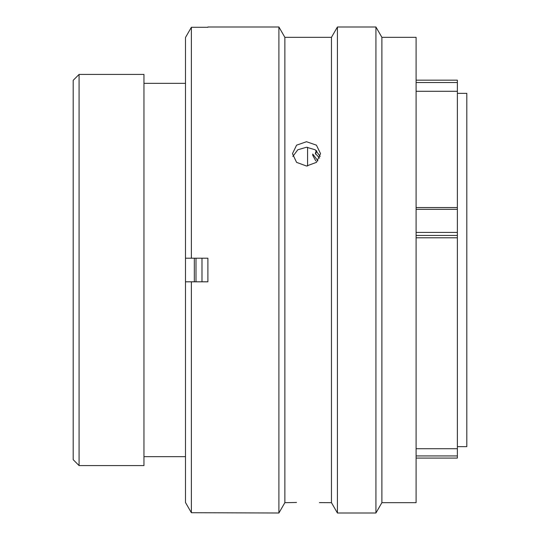 <?xml version="1.0" encoding="UTF-8"?>
<svg xmlns="http://www.w3.org/2000/svg" width="540" height="540" viewBox="0 0 540 540"><rect width="100%" height="100%" fill="white"/><g stroke="black" fill="none" stroke-linecap="round" stroke-linejoin="round"><path stroke-width="0.81" d="M73.184 459.682L73.184 80.318L79.083 74.419L79.083 465.581L73.184 459.682M416.097 207.549L457.38 207.549L457.38 82.539L416.097 82.539M416.097 80.17L457.38 80.17L457.38 82.539M457.38 446.648L466.817 446.648L466.817 93.353L457.38 93.353M307.571 165.996L307.571 147.272M194.326 281.799L194.326 258.201M185.483 74.419L185.483 465.581M185.247 83.329L143.957 83.329M185.247 456.671L143.957 456.671M79.083 465.581L143.957 465.581L143.957 74.419L79.083 74.419M416.097 237.796L457.38 237.796L457.38 448.713L416.097 448.713M457.38 207.549L457.38 237.796M457.38 448.713L457.38 458.048M317.905 160.826L312.734 154.042L312.734 155.264L315.779 160.927M315.414 154.082L316.778 150.991M316.251 150.539L315.374 153.475L319.572 158.132M201.994 281.799L201.994 258.201M196 281.799L196 258.201M306.511 141.716L296.588 145.166L292.471 153.664L296.582 162.358L306.511 166.03L316.44 162.358L320.544 153.664L316.433 145.172L306.511 141.716M292.835 156.431L297.797 149.783L306.511 147.238L315.212 149.776L320.18 156.431M296.528 502.47L284.863 502.679L278.903 513L278.903 27L284.863 37.321L284.863 502.679M381.888 37.321L381.888 502.679L416.097 502.679L416.097 37.321L381.888 37.321L375.928 27L375.928 513L381.888 502.679M284.863 37.321L331.459 37.321L337.419 27L337.419 513L375.928 513M337.419 27L375.928 27M331.459 37.321L331.459 502.679L337.419 513M331.459 502.679L319.417 502.612M207.893 27.284L191.376 27.284L191.376 258.201L207.893 258.201L207.893 281.799L191.376 281.799L191.376 512.717L278.903 513M207.893 27L278.903 27M416.097 448.274L416.097 445.979M191.376 281.799L185.483 281.799L185.483 502.483L191.376 512.717L185.483 502.483M185.483 37.517L191.376 27.284L185.483 37.517L185.483 258.201L191.376 258.201M416.097 455.929L457.38 455.929M457.38 235.44L416.097 235.44M416.097 232.416L457.38 232.416M457.38 209.318L416.097 209.318M457.38 91.287L416.097 91.287M416.097 458.075L457.38 458.075"/></g></svg>
